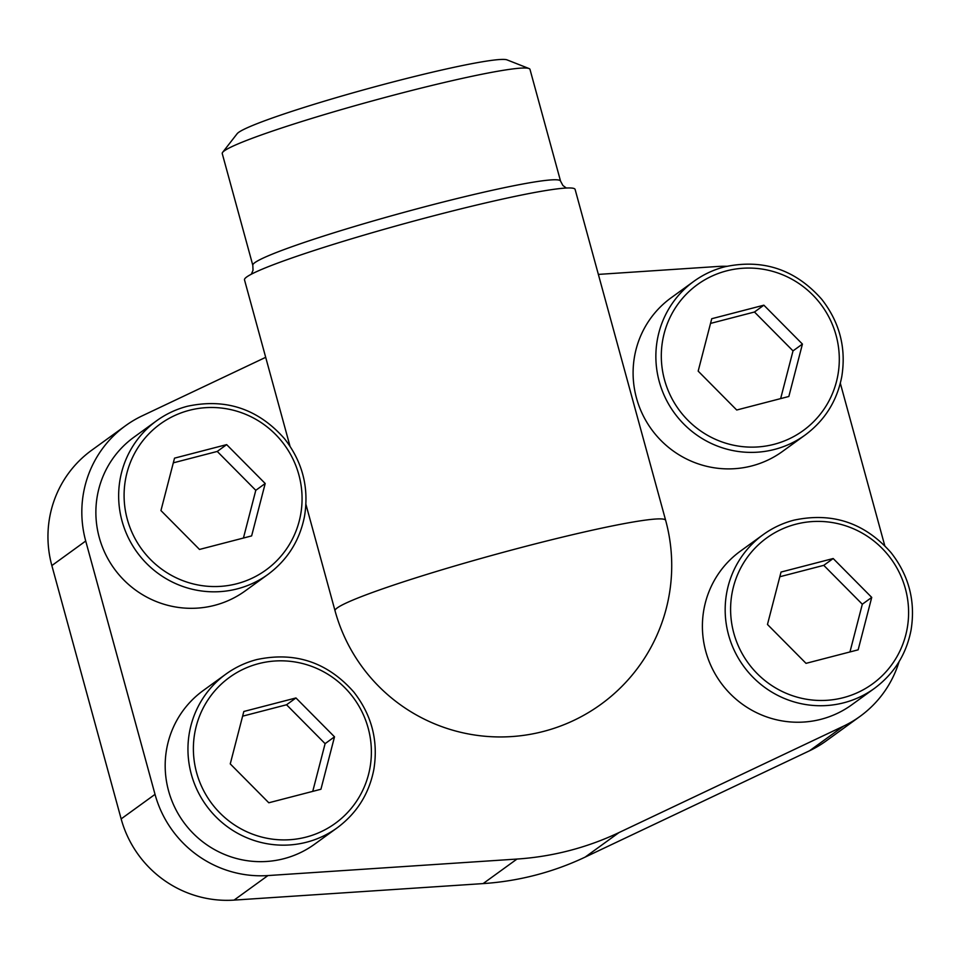 <?xml version="1.0" encoding="UTF-8"?>
<svg xmlns="http://www.w3.org/2000/svg" width="960" height="960" viewBox="0 0 960 960"><rect width="100%" height="100%" fill="white"/><g stroke="black" fill="none" stroke-linecap="round" stroke-linejoin="round"><path stroke-width="1.44" d="M265.692 357.324L142.164 415.86A109.116 107.004 54.1 0 0 125.532 425.724L91.656 450.264A109.116 107.004 54.1 0 0 51.852 565.572L121.152 818.904A109.116 107.004 54.1 0 0 234.06 900.108L483.108 883.596A290.58 284.94 54.1 0 0 585.12 857.124L809.592 750.744A109.116 107.004 54.1 0 0 826.224 740.88L860.1 716.34A109.116 107.004 54.1 0 0 899.088 661.656M337.296 827.748C356.928 813.108 369.12 793.68 373.848 769.452C378.456 740.904 371.784 715.116 353.844 692.088C327.48 662.22 295.092 651.384 256.716 659.592C245.544 662.508 235.296 667.344 225.96 674.076L203.184 690.576A94.884 93.048 54.1 0 0 174.636 807.096A94.884 93.048 54.1 0 0 283.836 858.708A94.884 93.048 54.1 0 0 314.532 844.248L337.296 827.748A94.884 93.048 -125.9 0 1 206.292 805.512A94.884 93.048 -125.9 0 1 225.96 674.076A94.884 93.048 -125.9 0 1 256.656 659.616M267.996 574.404C287.628 559.776 299.808 540.348 304.548 516.12C309.156 487.56 302.484 461.772 284.544 438.756C258.168 408.876 225.792 398.04 187.404 406.26C176.232 409.176 165.984 414 156.648 420.744L133.884 437.244A94.884 93.048 54.1 0 0 105.324 553.752A94.884 93.048 54.1 0 0 214.524 605.364A94.884 93.048 54.1 0 0 245.22 590.904L267.996 574.404A94.884 93.048 -125.9 0 1 136.98 552.168A94.884 93.048 -125.9 0 1 156.648 420.744A94.884 93.048 -125.9 0 1 187.344 406.284M805.212 434.976C824.844 420.348 837.036 400.92 841.764 376.68C846.372 348.132 839.7 322.344 821.76 299.328C795.384 269.448 763.008 258.612 724.62 266.82C713.46 269.748 703.212 274.572 693.876 281.316L671.1 297.816A94.884 93.048 54.1 0 0 642.552 414.324A94.884 93.048 54.1 0 0 751.752 465.936A94.884 93.048 54.1 0 0 782.448 451.476L805.212 434.976A94.884 93.048 -125.9 0 1 674.196 412.74A94.884 93.048 -125.9 0 1 693.876 281.316A94.884 93.048 -125.9 0 1 724.572 266.856M874.524 688.32C894.156 673.68 906.336 654.252 911.064 630.024C915.672 601.464 909.012 575.676 891.06 552.66C864.696 522.78 832.32 511.956 793.932 520.164C782.76 523.08 772.512 527.916 763.176 534.648L740.4 551.148A94.884 93.048 54.1 0 0 711.852 667.656A94.884 93.048 54.1 0 0 821.052 719.28A94.884 93.048 54.1 0 0 851.748 704.82L874.524 688.32A94.884 93.048 -125.9 0 1 743.508 666.072A94.884 93.048 -125.9 0 1 763.176 534.648A94.884 93.048 -125.9 0 1 793.872 520.188M125.532 425.724A109.116 107.004 54.1 0 0 85.716 541.02L155.028 794.364A109.116 107.004 54.1 0 0 267.936 875.568L516.984 859.056A290.58 284.94 54.1 0 0 618.996 832.572L843.456 726.192A109.116 107.004 54.1 0 0 860.1 716.34M884.748 545.616L840.324 383.244M726.864 266.28A109.116 107.004 54.1 0 0 717.696 266.484L598.368 274.404M665.652 520.356A171.384 12.036 164.7 0 0 497.172 553.968A171.384 12.036 164.7 0 0 335.04 610.8A171.384 171.384 0 0 0 600.9 704.352A171.384 171.384 0 0 0 665.652 520.356L575.112 189.42A171.384 12.036 164.7 0 0 406.632 223.032A171.384 12.036 164.7 0 0 244.5 279.864L290.004 446.196M560.556 181.128L529.98 69.36A159.516 11.196 164.7 0 0 529.032 68.544A159.516 11.196 164.7 0 0 373.152 100.656A159.516 11.196 164.7 0 0 222.636 152.352A159.516 11.196 164.7 0 0 222.24 153.552L252.816 265.32A159.516 11.196 164.7 0 1 403.728 212.424A159.516 11.196 164.7 0 1 560.556 181.128L562.896 185.484L566.328 188.028M529.032 68.544L507.072 59.892A140.544 9.864 164.7 0 0 369.744 88.176A140.544 9.864 164.7 0 0 237.132 133.728L222.636 152.352M781.044 572.052L767.472 624.468L806.028 663.348L858.156 649.824L871.728 597.408L833.184 558.528L781.044 572.052M711.744 318.72L698.172 371.124L736.716 410.016L788.844 396.48L802.428 344.076L763.872 305.184L711.744 318.72M243.828 711.48L230.256 763.896L268.8 802.776L320.928 789.252L334.512 736.836L295.956 697.956L243.828 711.48M174.528 458.148L160.944 510.564L199.5 549.444L251.628 535.908L265.2 483.504L226.656 444.624L174.528 458.148M849.96 651.948L862.32 604.224L823.764 565.344L779.832 576.744M823.764 565.344L833.184 558.528M862.32 604.224L871.728 597.408M243.432 538.044L255.792 490.32L217.248 451.44L173.304 462.84M217.248 451.44L226.656 444.624M255.792 490.32L265.2 483.504M312.744 791.376L325.104 743.652L286.548 704.772L242.616 716.172M286.548 704.772L295.956 697.956M325.104 743.652L334.512 736.836M780.648 398.604L793.02 350.892L754.464 312.012L710.532 323.412M754.464 312.012L763.872 305.184M793.02 350.892L802.428 344.076M85.716 541.02L51.852 565.572M155.028 794.364L121.152 818.904M267.936 875.568L234.06 900.108M516.984 859.056L483.108 883.596M618.996 832.572L585.12 857.124M843.456 726.192L809.592 750.744M795.876 524.208A90.132 88.392 -125.9 0 1 905.748 635.028A90.132 88.392 -125.9 0 1 757.176 673.584A90.132 88.392 -125.9 0 1 795.876 524.208M726.564 270.876A90.132 88.392 -125.9 0 1 836.448 381.684A90.132 88.392 -125.9 0 1 687.876 420.24A90.132 88.392 -125.9 0 1 726.564 270.876M258.66 663.636A90.132 88.392 -125.9 0 1 368.532 774.456A90.132 88.392 -125.9 0 1 219.96 813.012A90.132 88.392 -125.9 0 1 258.66 663.636M189.348 410.304A90.132 88.392 -125.9 0 1 299.22 521.112A90.132 88.392 -125.9 0 1 150.66 559.668A90.132 88.392 -125.9 0 1 189.348 410.304M251.364 274.188L253.02 270.264L252.816 265.32M305.928 504.372L335.04 610.8"/></g></svg>
